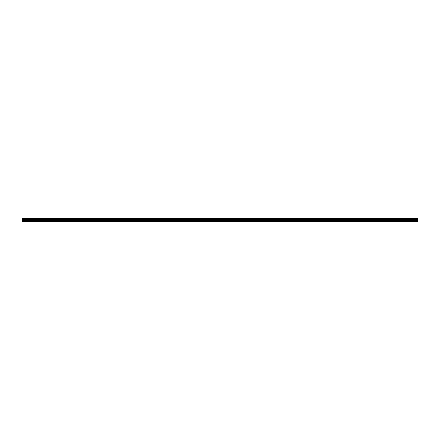<?xml version="1.0" encoding="UTF-8"?>
<svg xmlns="http://www.w3.org/2000/svg" width="440" height="440" viewBox="0 0 440 440"><rect width="100%" height="100%" fill="white"/><g stroke="black" fill="none" stroke-linecap="round" stroke-linejoin="round"><path stroke-width="0.66" d="M22 221.194L22 218.592L418 218.592L418 221.408L22 221.408L418 221.194M22 220.451L418 220.451M22 219.302L418 219.302M22 219.071L418 219.071M418 218.768L22 218.768M22 218.994L418 218.994M418 219.923L22 219.923M22 220.176L418 220.176"/></g></svg>

